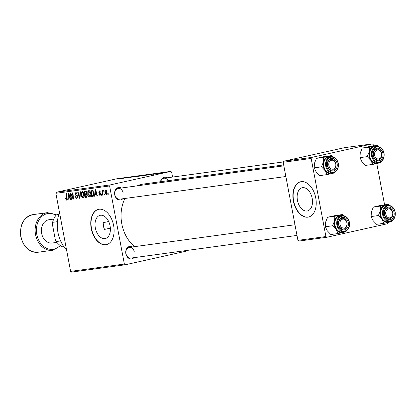 <?xml version="1.0" encoding="UTF-8"?>
<svg xmlns="http://www.w3.org/2000/svg" width="416" height="416" viewBox="0 0 416 416"><rect width="100%" height="100%" fill="white"/><g stroke="black" fill="none" stroke-linecap="round" stroke-linejoin="round"><path stroke-width="0.62" d="M312.187 198.344A11.892 7.42 -102.6 0 0 302.229 187.741A11.892 7.42 -102.6 0 0 297.45 200.351A11.892 7.42 -102.6 0 0 307.408 210.954A11.892 7.42 -102.6 0 0 312.187 198.344M315.739 197.881A18.075 11.279 -102.6 0 0 300.607 181.766A18.075 11.279 -102.6 0 0 293.348 200.938A18.075 11.279 -102.6 0 0 308.48 217.053A18.075 11.279 -102.6 0 0 315.739 197.881M300.747 181.74A18.075 11.279 -102.6 0 0 293.623 200.876A18.075 11.279 -102.6 0 0 308.615 217.017M108.644 221.484L103.163 222.706L103.334 226.153L104.437 229.445L110.354 228.124M95.337 227.937A11.892 7.42 77.4 0 1 100.116 215.322A11.892 7.42 77.4 0 1 110.074 225.924A11.892 7.42 77.4 0 1 105.295 238.54A11.892 7.42 77.4 0 1 95.337 227.937M113.625 225.462A18.075 11.279 -102.6 0 0 98.493 209.347A18.075 11.279 -102.6 0 0 91.234 228.519A18.075 11.279 -102.6 0 0 106.366 244.634A18.075 11.279 -102.6 0 0 113.625 225.462M98.634 209.321A18.075 11.279 -102.6 0 0 91.51 228.457A18.075 11.279 -102.6 0 0 106.501 244.603M160.488 181.719A6.328 4.94 -97.8 0 1 167.118 177.804M168.184 180.669A5.424 4.233 82.2 0 0 164.039 178.225A5.424 4.233 82.2 0 0 160.696 181.693M133.942 257.676A6.328 4.94 -97.8 0 1 125.861 253.724A6.328 4.94 -97.8 0 1 127.41 247.645A6.328 4.94 -97.8 0 1 132.475 246.932M134.264 251.805A5.424 4.233 82.2 0 0 129.397 247.354A5.424 4.233 82.2 0 0 125.991 253.646A5.424 4.233 82.2 0 0 130.863 258.097L296.993 235.425M122.808 198.76A6.328 4.94 -97.8 0 1 114.728 194.808A6.328 4.94 -97.8 0 1 116.277 188.729A6.328 4.94 -97.8 0 1 121.342 188.016M123.131 192.884A5.424 4.233 82.2 0 0 118.264 188.432A5.424 4.233 82.2 0 0 114.858 194.73A5.424 4.233 82.2 0 0 119.73 199.181L285.86 176.509M134.68 246.631A34.341 26.801 -97.8 0 1 121.81 223.928A34.341 26.801 -97.8 0 1 124.93 198.468M155.225 174.054L156.01 173.888L155.225 174.054M157.976 173.68L158.761 173.508L157.976 173.68M143.021 175.724L148.33 174.569L142.589 175.755M148.346 174.673L148.767 174.538M148.439 174.98L155.142 173.649L148.439 174.98M145.444 175.011L138.481 176.337L145.506 174.98M143.172 175.516L142.683 175.635M133.458 177.024L140 175.713L133.458 177.024M120.162 178.838L125.798 177.653L119.881 178.88M124.847 178.199L132.439 176.743L124.847 178.199M110.131 184.922L170.799 171.392L117.052 178.724L56.384 192.254L110.131 184.922L109.611 185.962L55.864 193.294L56.384 192.254M121.618 178.641L128.32 177.31L121.618 178.641M133.453 176.847L130.64 177.273L133.546 176.805M130.218 177.471L130.645 177.31M130.494 177.346L130.816 177.382M135.476 176.42L135.184 176.431M136.51 176.613L141.814 175.458L136.074 176.644M141.835 175.562L142.256 175.427M153.624 174.226L157.123 173.576L153.39 174.309M154.138 174.091L153.852 174.242M155.147 173.997L155.433 173.935M151.908 174.148L144.997 175.448L152.027 174.096M163.717 172.661L160.176 173.264L164.029 172.562M159.749 173.441L160.186 173.3M156.406 173.893L161.169 172.942L156.406 173.893M161.741 173.165L162.526 172.999L161.741 173.165M172.588 177.06L171.652 172.125L170.799 171.392M125.221 264.779L71.474 272.116L70.616 271.383L124.363 264.046L125.221 264.779L185.884 251.248L186.243 250.541M101.754 195.224L101.348 195.281L101.265 194.381L101.681 194.324L101.754 195.224M104.504 194.849L104.094 194.906L104.01 194.007L104.432 193.95L104.504 194.849M89.768 196.929L89.627 196.966C88.676 196.825 88.057 195.993 87.776 194.459L87.792 191.641L88.78 190.544C89.757 190.684 90.381 191.547 90.652 193.123C91.031 195.094 90.693 196.373 89.627 196.966L89.71 196.95M94.968 196.154L94.526 196.212L95.17 189.753L95.67 189.686L97.38 195.822L96.97 195.879L96.517 194.204L95.129 194.392L94.968 196.154M86.684 197.272L85.01 197.512L84.5 191.209L86.065 191.1L86.871 192.436L86.616 194.022L87.339 195.213L86.642 197.283M79.986 198.198L79.466 198.266L77.693 192.14L78.104 192.083L79.622 197.335L80.085 191.812L80.527 191.75L79.986 198.198M66.373 199.394L66.69 198.151L66.326 193.69L66.742 193.632L67.116 198.25L66.482 200.122L65.354 198.292L65.749 198.151L66.373 199.394L67.116 199.228L66.425 199.384M71.375 199.373L70.959 199.43L70.455 193.128L70.886 193.066L73.003 198.182L72.556 192.837L72.966 192.785L73.476 199.087L73.05 199.144L70.923 194.033L71.375 199.373M124.363 264.046L109.611 185.962M70.616 271.383L55.864 193.294M68.141 199.815L67.699 199.872L68.349 193.414L68.848 193.346L70.559 199.482L70.148 199.54L69.696 197.865L68.302 198.052L68.141 199.815M76.71 197.98L77.308 196.836L77.1 196.305L75.842 195.39L75.124 194.095L75.91 192.301L77.418 194.08L77.022 194.199L76.029 193.029L75.525 194.002L77.704 196.716L76.82 198.713L75.213 196.773L75.603 196.643L75.878 197.543L76.71 197.98L77.714 197.761L76.846 197.954M76.029 193.029L76.934 192.821L76.029 193.029M83.257 197.818L83.112 197.855C82.16 197.714 81.541 196.882 81.26 195.348L81.276 192.53L82.264 191.433C83.242 191.573 83.871 192.436 84.141 194.012C84.521 195.983 84.178 197.262 83.112 197.855L83.195 197.839M99.908 194.979L100.152 193.835L98.738 192.239L99.346 190.84L100.532 192.083L100.142 192.218L99.434 191.407L99.232 192.447L100.708 194.111L99.991 195.551L98.717 194.069L99.107 193.934L99.908 194.979L100.714 194.802L99.986 194.964M99.434 191.407L100.194 191.235L99.434 191.407M92.955 196.404L91.525 196.622L91.01 190.32L92.503 190.2L93.834 192.546L93.283 196.227L91.525 196.622M106.454 194.657L105.04 193.014C104.707 191.443 104.957 190.424 105.789 189.961L107.094 191.719L106.413 194.667M102.934 195.068L102.518 195.12L102.149 190.538L102.56 190.481L102.632 191.428L103.1 190.325L103.412 190.45L102.799 193.232L102.934 195.068M108.269 194.334L107.864 194.392L107.78 193.492L108.196 193.435L108.269 194.334M311.683 157.414L372.351 143.884L344.354 147.706L283.691 161.236L311.683 157.414L311.163 158.454L283.171 162.276L283.691 161.236M326.773 237.276L298.782 241.093L297.924 240.36L325.915 236.543L326.773 237.276L387.436 223.746L387.92 222.498M384.587 204.844L376.787 163.582M373.454 145.922L373.204 144.617L372.351 143.884M325.915 236.543L311.163 158.454M297.924 240.36L283.171 162.276M137.311 185.832A34.341 26.801 -97.8 0 1 143.364 184.059L283.665 164.913M71.37 199.337L70.959 199.43M73.398 198.099L73.003 198.182M73.263 196.44L72.842 196.534M73.476 199.046L73.05 199.144M71.973 195.593L71.557 195.686M71.271 193.96L70.923 194.033M68.146 199.774L67.699 199.872M70.548 199.451L70.148 199.54M70.08 197.777L69.696 197.865M70.049 197.662L68.302 198.052M68.583 195.38L68.39 197.298L69.503 197.142L68.671 194.064L68.583 195.38M69.025 193.986L68.671 194.064M69.883 197.059L69.503 197.142M65.827 198.77L65.426 198.864M65.749 198.203L65.354 198.292M75.613 196.685L75.213 196.773M77.709 196.742L77.308 196.836M77.568 196.201L77.1 196.305M76.762 195.187L75.842 195.39M75.525 194.007L75.124 194.095M77.397 193.965L76.996 194.054M79.992 198.151L79.466 198.266M80.064 197.236L79.622 197.335M81.661 195.26L81.26 195.348M82.004 192.364L81.276 192.53M84.12 193.913L83.72 194.002L82.337 192.171L83.304 191.953L82.389 192.161L81.687 192.962L81.671 195.322L83.002 197.122L84.048 196.893L83.091 197.101M83.002 197.122L83.72 194.002M87.017 197.064L85.01 197.512M86.549 191.537L84.968 191.89L85.129 193.856L86.876 193.528M86.58 191.589L84.968 191.89M86.866 192.426L86.466 192.514L85.67 191.797M86.918 193.3L86.403 193.414L86.466 192.514M85.79 193.762L86.403 193.414M85.186 194.589L85.363 196.716L86.518 196.529L86.928 195.25L86.05 194.475L85.186 194.589L86.882 194.215M86.939 194.272L86.05 194.475M87.329 195.161L86.928 195.25M86.382 196.57L86.122 196.612M99.133 194.064L98.732 194.152M99.117 193.981L98.717 194.069M100.708 194.126L100.308 194.215M100.599 193.731L100.152 193.835M99.138 192.15L98.738 192.239M94.968 196.113L94.526 196.212M97.37 195.79L96.97 195.879M96.902 194.116L96.517 194.204M96.871 194.002L95.129 194.392M95.404 191.719L95.212 193.638L96.325 193.487L95.493 190.408L95.404 191.719M95.846 190.325L95.493 190.408M96.704 193.398L96.325 193.487M93.101 190.642L91.484 191.001L91.874 195.827L93.766 195.458M93.226 190.819L91.484 191.001M93.818 192.473L93.418 192.561L92.612 190.954M92.399 195.759C93.449 195.452 93.787 194.386 93.418 192.561M88.176 194.371L87.776 194.459M88.52 191.474L87.792 191.641M90.631 193.024L90.236 193.112L88.852 191.282L89.82 191.064L88.899 191.272L88.202 192.072L88.187 194.438L89.518 196.232L90.558 196.004L89.606 196.212M89.518 196.232L90.236 193.112M105.446 192.925L105.04 193.014M105.877 190.528L105.435 192.889L106.246 194.116L106.688 191.771L105.877 190.528L106.574 190.372M107.089 191.682L106.688 191.771M107.058 193.934L106.246 194.116M104.499 194.818L104.094 194.906M102.929 195.031L102.518 195.12M101.748 195.192L101.348 195.281M108.264 194.303L107.864 194.392M126.173 177.731L124.202 178.126L126.173 177.731M139.87 175.822L137.103 176.483L139.87 175.822M141.549 175.635L141.237 175.588M137.108 176.519L136.812 176.566M143.744 175.25L142.033 175.614L143.744 175.25M141.388 175.75L139.537 176.145L141.388 175.75M153 174.07L151.024 174.465L153 174.07M150.254 174.361L146.052 175.256L150.254 174.361M146.385 174.933L143.619 175.594L146.385 174.933M148.065 174.746L147.753 174.699M143.624 175.63L143.328 175.677M163.249 172.687L160.191 173.342L162.786 172.874M160.196 173.373L160.638 173.196M59.488 212.493A30.727 23.982 82.2 0 0 57.944 232.404A30.727 23.982 82.2 0 0 66.586 250.042M104.437 229.445A29.822 23.275 -97.8 0 1 103.646 226.106A29.822 23.275 -97.8 0 1 103.163 222.706M344.999 231.546A8.798 6.864 -97.8 0 1 342.831 232.56A8.798 6.864 82.2 0 1 336.201 229.538A8.798 6.864 -97.8 0 1 334.49 225.42A8.798 6.864 -97.8 0 1 334.568 220.896L332.608 225.763L336.201 229.538L338.114 233.537L345.862 231.811L346.31 230.948M338.614 224.692A6.328 4.94 -97.8 0 1 342.264 217.407A6.328 4.94 -97.8 0 1 348.265 222.539A6.328 4.94 -97.8 0 1 344.609 229.824A6.328 4.94 -97.8 0 1 338.614 224.692M347.012 222.768A5.424 4.233 82.2 0 0 342.144 218.317A5.424 4.233 82.2 0 0 338.744 224.614A5.424 4.233 82.2 0 0 343.611 229.065A5.424 4.233 82.2 0 0 347.012 222.768M334.994 225.306A8.133 6.349 82.2 0 0 342.295 231.982L344.204 231.722A8.133 6.349 -97.8 0 1 336.898 225.046A8.133 6.349 -97.8 0 1 342.004 215.602L340.096 215.862A8.133 6.349 82.2 0 0 334.994 225.306M338.114 233.537L330.84 234.53L327.246 230.76L325.333 226.756L332.608 225.763M325.333 226.756L325.614 222.123L327.579 217.256L334.849 216.263L334.568 220.896A8.798 6.864 -97.8 0 1 339.565 215.285L334.849 216.263M327.579 217.256L335.327 215.53L342.597 214.536L339.565 215.285A8.798 6.864 -97.8 0 1 342.815 215.556M343.886 215.686L342.597 214.536M339.914 223.855A4.519 3.526 82.2 0 0 343.866 228.114A4.519 3.526 82.2 0 0 346.96 223.376A4.519 3.526 82.2 0 0 343.013 219.118A4.519 3.526 82.2 0 0 339.914 223.855M347.105 223.402A5.424 4.233 -97.8 0 1 343.611 229.065A5.424 4.233 -97.8 0 1 338.65 223.98A5.424 4.233 -97.8 0 1 342.144 218.317A5.424 4.233 -97.8 0 1 347.105 223.402M385.887 214.692A4.519 3.526 82.2 0 0 390.452 217.724A4.519 3.526 82.2 0 0 392.538 212.118A4.519 3.526 82.2 0 0 387.972 209.092A4.519 3.526 82.2 0 0 385.887 214.692M392.642 211.942A5.424 4.233 -97.8 0 1 389.386 218.858A5.424 4.233 -97.8 0 1 384.665 215.025A5.424 4.233 -97.8 0 1 387.92 208.109A5.424 4.233 -97.8 0 1 392.642 211.942M390.775 221.338A8.798 6.864 -97.8 0 1 388.606 222.347A8.798 6.864 82.2 0 1 381.976 219.326A8.798 6.864 -97.8 0 1 380.26 215.207A8.798 6.864 -97.8 0 1 380.344 210.688L378.383 215.556L381.976 219.326L383.89 223.33L391.638 221.598L392.085 220.74M384.389 214.484A6.328 4.94 -97.8 0 1 388.04 207.194A6.328 4.94 -97.8 0 1 394.04 212.332A6.328 4.94 -97.8 0 1 390.385 219.617A6.328 4.94 -97.8 0 1 384.389 214.484M392.787 212.56A5.424 4.233 82.2 0 0 387.92 208.109A5.424 4.233 82.2 0 0 384.514 214.406A5.424 4.233 82.2 0 0 389.386 218.858A5.424 4.233 82.2 0 0 392.787 212.56M380.77 215.098A8.133 6.349 82.2 0 0 388.071 221.77L389.974 221.51A8.133 6.349 -97.8 0 1 382.673 214.838A8.133 6.349 -97.8 0 1 387.774 205.395L385.871 205.655A8.133 6.349 82.2 0 0 380.77 215.098M383.89 223.33L376.615 224.323L373.022 220.548L371.108 216.549L378.383 215.556M371.108 216.549L371.389 211.91L373.35 207.048L380.624 206.055L380.344 210.688A8.798 6.864 -97.8 0 1 385.341 205.072L380.624 206.055M373.35 207.048L381.103 205.317L388.372 204.324L385.341 205.072A8.798 6.864 -97.8 0 1 388.591 205.348M389.657 205.478L388.372 204.324M335.629 163.41A4.519 3.526 82.2 0 0 331.068 160.384A4.519 3.526 82.2 0 0 328.983 165.984A4.519 3.526 82.2 0 0 333.544 169.01A4.519 3.526 82.2 0 0 335.629 163.41M327.756 166.317A5.424 4.233 -97.8 0 1 331.011 159.401A5.424 4.233 -97.8 0 1 335.733 163.228A5.424 4.233 -97.8 0 1 332.478 170.149A5.424 4.233 -97.8 0 1 327.756 166.317M326.981 174.621L319.706 175.614L316.113 171.839L314.2 167.84L314.48 163.202L316.446 158.34L323.716 157.347L323.44 161.98L321.474 166.847L325.068 170.617L326.981 174.621L334.729 172.89L335.182 172.032M337.132 163.623A6.328 4.94 -97.8 0 1 333.476 170.908A6.328 4.94 -97.8 0 1 327.48 165.776A6.328 4.94 -97.8 0 1 331.131 158.486A6.328 4.94 -97.8 0 1 337.132 163.623M327.61 165.698A5.424 4.233 82.2 0 0 332.478 170.149A5.424 4.233 82.2 0 0 335.884 163.852A5.424 4.233 82.2 0 0 331.011 159.401A5.424 4.233 82.2 0 0 327.61 165.698M330.871 156.686L328.968 156.946A8.133 6.349 82.2 0 0 323.861 166.39A8.133 6.349 82.2 0 0 331.167 173.061L333.07 172.801A8.133 6.349 -97.8 0 1 325.764 166.13A8.133 6.349 -97.8 0 1 330.871 156.686C334.641 156.593 337.116 158.813 338.291 163.353C338.832 168.527 337.09 171.678 333.07 172.801M316.446 158.34L324.194 156.608L331.464 155.615L323.716 157.347M332.753 156.77L331.464 155.615M314.2 167.84L321.474 166.847M333.866 172.63A8.798 6.864 -97.8 0 1 331.698 173.638A8.798 6.864 -97.8 0 1 325.068 170.617A8.798 6.864 -97.8 0 1 323.44 161.98A8.798 6.864 -97.8 0 1 328.432 156.364A8.798 6.864 82.2 0 1 331.682 156.64M381.602 154.248A4.519 3.526 82.2 0 0 377.655 149.994A4.519 3.526 82.2 0 0 374.556 154.731A4.519 3.526 82.2 0 0 378.508 158.985A4.519 3.526 82.2 0 0 381.602 154.248M373.292 154.856A5.424 4.233 -97.8 0 1 376.787 149.193A5.424 4.233 -97.8 0 1 381.748 154.279A5.424 4.233 -97.8 0 1 378.253 159.936A5.424 4.233 -97.8 0 1 373.292 154.856M372.757 164.408L365.482 165.402L361.889 161.632L359.975 157.628L360.256 152.994L362.222 148.127L369.491 147.134L369.21 151.772L367.25 156.64L370.843 160.41L372.757 164.408L380.505 162.682L380.952 161.819M382.907 153.41A6.328 4.94 -97.8 0 1 379.252 160.701A6.328 4.94 -97.8 0 1 373.256 155.563A6.328 4.94 -97.8 0 1 376.906 148.278A6.328 4.94 -97.8 0 1 382.907 153.41M373.386 155.485A5.424 4.233 82.2 0 0 378.253 159.936A5.424 4.233 82.2 0 0 381.654 153.644A5.424 4.233 82.2 0 0 376.787 149.193A5.424 4.233 82.2 0 0 373.386 155.485M376.646 146.474L374.738 146.734A8.133 6.349 82.2 0 0 369.637 156.177A8.133 6.349 82.2 0 0 376.938 162.854L378.846 162.594A8.133 6.349 -97.8 0 1 371.54 155.917A8.133 6.349 -97.8 0 1 376.646 146.474C380.416 146.385 382.892 148.606 384.067 153.14C384.608 158.319 382.866 161.47 378.846 162.594M362.222 148.127L369.97 146.401L377.239 145.408L369.491 147.134M378.529 146.562L377.239 145.408M359.975 157.628L367.25 156.64M379.642 162.422A8.798 6.864 -97.8 0 1 377.473 163.431A8.798 6.864 -97.8 0 1 370.843 160.41A8.798 6.864 -97.8 0 1 369.21 151.772A8.798 6.864 -97.8 0 1 374.208 146.156A8.798 6.864 82.2 0 1 377.458 146.427M58.802 214.521L56.352 214.854L58.89 214.24M63.809 246.605L62.39 246.797A18.98 14.815 82.2 0 1 56.233 241.53L55.323 239.741L52.4 224.271L52.608 222.331L57.418 221.676M60.606 240.932L56.233 241.53M56.352 214.854A18.98 14.815 82.2 0 0 52.608 222.331M53.716 219.097L49.005 219.736A11.747 9.168 82.2 0 0 41.631 233.376A11.747 9.168 82.2 0 0 52.182 243.022L56.893 242.377M69.451 195.515L69.066 195.603M67.101 198.058L66.69 198.151M77.251 195.588L76.414 195.775M80.174 195.926L79.716 196.03M100.344 193.31L99.679 193.461M96.273 191.854L95.888 191.942M93.132 190.684L92.076 190.918M337.646 224.905A7.592 5.923 82.2 0 0 344.843 231.067A7.592 5.923 82.2 0 0 349.227 222.326A7.592 5.923 82.2 0 0 342.03 216.164A7.592 5.923 82.2 0 0 337.646 224.905M383.422 214.698A7.592 5.923 82.2 0 0 390.619 220.86A7.592 5.923 82.2 0 0 395.002 212.113A7.592 5.923 82.2 0 0 387.806 205.951A7.592 5.923 82.2 0 0 383.422 214.698M338.094 163.405A7.592 5.923 82.2 0 0 330.897 157.243A7.592 5.923 82.2 0 0 326.513 165.989A7.592 5.923 82.2 0 0 333.715 172.151A7.592 5.923 82.2 0 0 338.094 163.405M383.869 153.197A7.592 5.923 82.2 0 0 376.672 147.035A7.592 5.923 82.2 0 0 372.289 155.782A7.592 5.923 82.2 0 0 379.486 161.944A7.592 5.923 82.2 0 0 383.869 153.197M20.998 236.673A18.98 14.815 82.2 0 0 38.043 252.247C29.271 252.434 23.525 247.244 20.8 236.683C19.526 224.63 23.561 217.282 32.911 214.635A18.98 14.815 82.2 0 0 20.998 236.673M56.03 215.244A18.075 14.108 82.2 0 0 41.366 216.944A18.075 14.108 82.2 0 0 36.806 234.452A18.075 14.108 82.2 0 0 60.154 245.466M60.601 245.778L52.598 250.26A18.98 14.815 -97.8 0 1 35.558 234.686A18.98 14.815 -97.8 0 1 47.466 212.649L32.911 214.635M344.204 231.722C348.223 230.594 349.965 227.448 349.424 222.269C348.249 217.734 345.774 215.509 342.004 215.602M129.397 247.354L294.975 224.754M389.974 221.51C393.999 220.386 395.741 217.235 395.2 212.061C394.025 207.527 391.55 205.301 387.774 205.395M283.842 165.838L118.264 188.432M164.039 178.225L283.332 161.944M52.598 250.26L38.043 252.247M56.404 214.843L47.466 212.649"/></g></svg>
